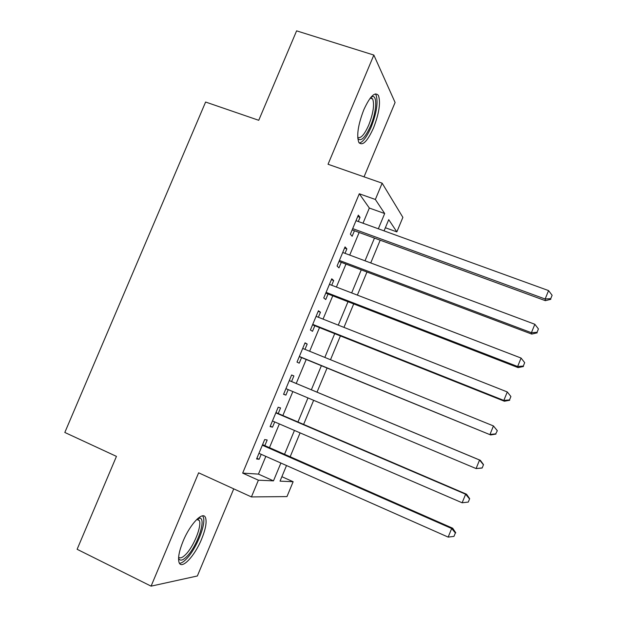 <?xml version="1.0" encoding="UTF-8"?>
<svg xmlns="http://www.w3.org/2000/svg" width="617" height="617" viewBox="0 0 617 617"><rect width="100%" height="100%" fill="white"/><g stroke="black" fill="none" stroke-linecap="round" stroke-linejoin="round"><path stroke-width="0.93" d="M201.643 539.034C205.577 529.293 206.896 522.252 205.592 517.887C203.379 510.367 190.26 523.602 183.056 541.302C179.115 551.074 177.781 558.115 179.053 562.419C181.491 570.224 194.779 556.056 201.643 539.034M373.509 127.95C379.147 113.297 380.789 102.461 378.422 95.458C374.943 91.378 370.061 96.183 363.768 109.865C358.107 124.703 356.449 135.524 358.793 142.334C362.395 146.414 367.308 141.625 373.509 127.95M281.876 476.694L293.137 481.723L286.967 496.592L251.42 496.924L258.392 480.196L273.478 480.859L280.889 463.035M364.038 176.848L395.096 102.476L373.848 55.067L296.607 30.85L258.739 120.3L205.608 102.036L64.816 432.463L116.451 456.387L77.117 549.292L151.088 586.15L197.363 575.977L233.743 488.857M363.012 223.223L369.336 208.045L359.287 193.769L375.36 199.476L382.147 183.18L402.878 217.361L396.847 231.892L388.733 219.652L384.067 230.866M385.37 227.735L396.847 231.892M264.84 445.613L267.184 439.99L264.693 439.551L256.579 458.994L259.14 459.279L261.207 454.32M278.221 413.529L280.558 407.922L278.182 407.212L270.092 426.609L272.537 427.157L274.719 421.928M291.563 381.53L293.893 375.938L291.633 374.974L283.565 394.309L285.895 395.119L288.193 389.62M304.975 349.361L307.197 344.047L305.045 342.821L297.001 362.102L299.222 363.166L301.551 357.59M318.364 317.261L320.462 312.241L318.418 310.76L310.397 329.979L312.503 331.314L314.824 325.745M331.715 285.255L333.681 280.527L331.753 278.784L323.755 297.957L325.753 299.546L328.067 293.993M345.026 253.34L346.87 248.906L345.05 246.908L337.075 266.027L338.964 267.863L341.27 262.333M359.287 193.769L242.666 473.108L258.446 474.111L265.834 456.372M269.467 447.657L279.362 423.925M282.864 415.519L292.844 391.571M296.222 383.473L306.209 359.495M309.641 351.258L319.506 327.604M323.046 319.112L332.756 295.813M336.404 287.059L345.967 264.099M349.723 255.091L359.148 232.486M358.292 221.511L360.027 217.369L358.315 215.117L350.363 234.182L352.137 236.28L354.436 230.758M251.42 496.924L198.628 472.815L151.088 586.15M242.666 473.108L258.392 480.196M373.848 55.067L328.043 164.261L382.147 183.18M286.519 465.534L280.025 481.144L293.137 481.723M380.195 240.19L370.732 262.95M366.968 272.012L357.359 295.119M353.703 303.926L343.954 327.38M340.399 335.926L330.504 359.734M327.056 368.025L317.022 392.15M313.637 400.31L303.618 424.411M300.093 432.872L290.167 456.757M378.337 228.784L384.684 213.536L375.36 199.476M284.537 454.274L294.456 430.435M297.965 421.989L307.976 397.926M311.361 389.79L321.38 365.704M324.827 357.428L334.707 333.666M338.263 325.128L348.003 301.713M351.659 292.921L361.253 269.86M365.017 260.806L374.465 238.093M369.336 208.045L384.684 213.536M258.446 474.111L273.478 480.859M357.721 216.536L360.027 217.369M344.579 248.049L346.87 248.906M331.391 279.648L333.681 280.527M318.171 311.338L320.462 312.241M304.914 343.121L307.197 344.047M291.625 374.989L293.893 375.938M283.627 394.155L285.895 395.119M270.269 426.17L272.537 427.157M256.88 458.277L259.14 459.279M352.137 229.917L545.359 300.664L545.143 299.006L352.677 228.614M550.75 298.636L552.115 295.273L550.75 298.636L545.143 299.006L548.567 290.592L355.994 220.678M545.359 300.664L550.819 299.307M552.115 295.273L548.567 290.592M371.341 96.784L372.614 96.453C377.627 95.944 376.308 112.664 370.547 126.007C365.195 137.776 360.945 141.933 357.798 138.47M357.713 137.421C360.798 138.748 364.485 134.599 368.781 124.958C373.293 113.22 374.581 104.543 372.653 98.928L370.647 97.594L372.614 96.453M359.279 143.082C362.997 142.095 366.953 136.773 371.149 127.117C376.748 112.564 378.352 101.805 375.977 94.833L375.283 93.9M198.103 518.218L199.9 518.095C206.51 519.02 196.985 546.708 186.72 556.611C182.601 560.66 179.886 561.208 178.56 558.238M178.629 557.205C180.102 558.609 182.416 557.753 185.555 554.629C193.568 546.87 201.967 526.077 199.322 520.555L197.332 518.897M179.47 563.282C181.29 563.252 183.534 561.886 186.203 559.179C196.121 549.477 206.471 523.794 203.224 516.953L202.592 515.843M338.98 261.469L531.746 334.09L531.414 332.71L339.404 260.443M537.052 332.293L538.417 328.923L537.052 332.293L531.414 332.71L534.846 324.272L342.728 252.476M531.746 334.09L537.16 332.848M538.417 328.923L534.846 324.272M325.776 293.106L518.095 367.609L517.64 366.521L326.092 292.365M523.309 366.058L524.681 362.673L523.309 366.058L517.64 366.521L521.087 358.061L329.424 284.375M518.095 367.609L523.471 366.49M524.681 362.673L521.087 358.061M312.541 324.835L504.397 401.235L503.827 400.433L312.734 324.372M509.526 399.916L510.907 396.523L509.526 399.916L503.827 400.433L507.29 391.949L316.081 316.359M504.397 401.235L509.735 400.24M510.907 396.523L507.29 391.949M299.268 356.657L490.669 434.954L299.345 356.472M495.698 433.882L489.975 434.445L493.446 425.931L497.333 430.697L495.698 433.882L497.333 430.697M302.7 348.435L493.446 425.931L497.086 430.481M490.669 434.954L495.952 434.083M482.139 468.033L483.52 464.632L482.139 468.033L476.085 468.565L285.918 388.664M481.831 467.948L476.085 468.565L479.556 460.02L480.342 460.313L289.288 380.581M289.28 380.604L479.556 460.02L483.219 464.532M483.52 464.632L480.342 460.313M468.28 502.084L469.668 498.675L468.28 502.084L462.141 502.778L272.452 420.948M467.925 502.115L462.141 502.778L465.634 494.217L466.537 494.217L275.953 412.557M275.822 412.866L465.634 494.217L469.313 498.69M469.668 498.675L466.537 494.217M262.325 445.219L451.667 528.514L448.166 537.098L258.947 453.325M262.58 444.626L452.685 528.214L451.667 528.514L455.369 532.949L453.973 536.381L455.369 532.949M455.77 532.818L452.685 528.214M448.166 537.098L453.973 536.381M370.215 98.142L372.653 98.928M197.748 518.959L199.9 518.095M196.823 519.375L199.322 520.555"/></g></svg>
